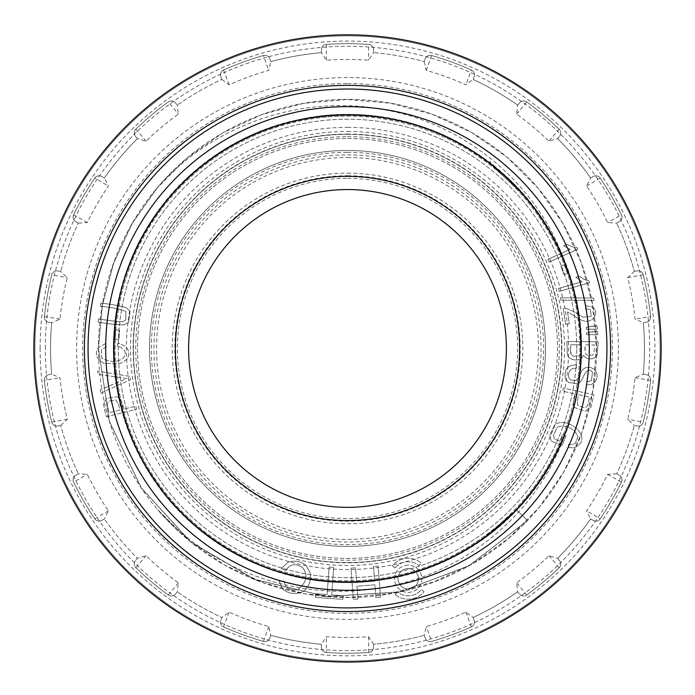 <?xml version="1.0" encoding="UTF-8"?>
<svg xmlns="http://www.w3.org/2000/svg" width="695" height="695" viewBox="0 0 695 695"><rect width="100%" height="100%" fill="white"/><g stroke="black" fill="none" stroke-linecap="round" stroke-linejoin="round"><path stroke-width="0.52" stroke-dasharray="3.48 2.61" d="M347.5 34.828A313.627 313.627 0 0 1 619.106 505.274A313.627 313.627 0 0 1 75.894 505.274A313.627 313.627 0 0 1 347.5 34.828A313.627 313.627 0 0 1 619.106 505.274A313.627 313.627 0 0 1 75.894 505.274A313.627 313.627 0 0 1 347.5 34.828M347.5 138.505A209.951 209.951 0 0 1 529.321 453.435A209.951 209.951 0 0 1 165.679 453.435A209.951 209.951 0 0 1 347.5 138.505A209.951 209.951 0 0 1 529.321 453.435A209.951 209.951 0 0 1 165.679 453.435A209.951 209.951 0 0 1 347.5 138.505M347.5 116.1A232.356 232.356 0 0 1 548.729 464.634A232.356 232.356 0 0 1 146.271 464.634A232.356 232.356 0 0 1 347.5 116.1A232.356 232.356 0 0 1 548.729 464.634A232.356 232.356 0 0 1 146.271 464.634A232.356 232.356 0 0 1 347.5 116.1M347.5 131.468A216.988 216.988 0 0 1 535.419 456.954A216.988 216.988 0 0 1 159.581 456.954A216.988 216.988 0 0 1 347.5 131.468M347.5 134.074A214.381 214.381 0 0 1 533.161 455.651A214.381 214.381 0 0 1 161.839 455.651A214.381 214.381 0 0 1 347.5 134.074M347.5 136.68A211.775 211.775 0 0 1 530.902 454.348A211.775 211.775 0 0 1 164.098 454.348A211.775 211.775 0 0 1 347.5 136.68M347.5 152.309A196.146 196.146 0 0 1 517.367 446.529A196.146 196.146 0 0 1 177.633 446.529A196.146 196.146 0 0 1 347.5 152.309M347.5 154.916A193.54 193.54 0 0 1 515.117 445.226A193.54 193.54 0 0 1 179.883 445.226A193.54 193.54 0 0 1 347.5 154.916M347.5 157.522A190.934 190.934 0 0 1 512.858 443.923A190.934 190.934 0 0 1 182.142 443.923A190.934 190.934 0 0 1 347.5 157.522M347.5 173.151A175.305 175.305 0 0 1 499.323 436.113A175.305 175.305 0 0 1 195.677 436.113A175.305 175.305 0 0 1 347.5 173.151M347.5 175.757A172.708 172.708 0 0 1 497.064 434.809A172.708 172.708 0 0 1 197.936 434.809A172.708 172.708 0 0 1 347.5 175.757M347.5 178.363A170.101 170.101 0 0 1 494.805 433.506A170.101 170.101 0 0 1 200.195 433.506A170.101 170.101 0 0 1 347.5 178.363M347.5 189.561A158.894 158.894 0 0 1 485.11 427.903A158.894 158.894 0 0 1 209.89 427.903A158.894 158.894 0 0 1 347.5 189.561M407.748 565.139A13.631 13.631 0 0 0 396.663 585.981A13.631 13.631 0 0 0 420.258 585.155A13.631 13.631 0 0 0 407.748 565.139A13.631 13.631 0 0 0 396.663 585.981A13.631 13.631 0 0 0 420.258 585.155A13.631 13.631 0 0 0 407.748 565.139M395.299 594.599A20.442 20.442 0 0 0 424.072 591.688L421.431 589.534A17.036 17.036 0 0 1 397.453 591.958L395.299 594.599A20.442 20.442 0 0 0 424.072 591.688L421.431 589.534A17.036 17.036 0 0 1 397.453 591.958L395.299 594.599M592.401 331.663L586.528 332.905L586.658 334.703L597.752 334.695L597.5 331.289L586.528 332.905L586.658 334.703L597.752 334.695L597.5 331.289L592.401 331.663M591.992 326.146L586.12 327.406L586.259 329.23L597.353 329.178L597.101 325.773L586.12 327.406L586.259 329.23L597.353 329.178L597.101 325.773L591.992 326.146M598.16 341.749L566.903 341.48L567.302 354.728L568.831 357.412L571.724 359.228C577.232 360.948 581.124 359.689 583.409 355.458L586.241 358.047C590.698 359.749 594.312 358.863 597.083 355.388L598.16 341.749L566.903 341.48L567.302 354.728L568.831 357.412L571.724 359.228C577.232 360.948 581.124 359.689 583.409 355.458L586.241 358.047C590.698 359.749 594.312 358.863 597.083 355.388L598.16 341.749M576.485 368.029L576.494 364.962C567.476 364.875 563.801 369.523 565.469 378.905L568.51 382.485L577.588 383.631C579.578 383.449 581.619 380.817 583.722 375.726C586.736 369.792 589.655 368.619 592.496 372.233L591.375 380.686L586.728 381.85L586.676 384.961L591.706 384.335L595.346 381.546C598.117 376.751 597.57 372.555 593.712 368.949C589.395 366.465 585.59 366.83 582.28 370.061L577.788 378.653L575.695 380.625L570.499 380L568.814 377.689C567.885 373.484 569.127 370.444 572.541 368.593L576.485 368.029L576.494 364.962C567.476 364.875 563.801 369.523 565.469 378.905L568.51 382.485L577.588 383.631C579.578 383.449 581.619 380.817 583.722 375.726C586.736 369.792 589.655 368.619 592.496 372.233L591.375 380.686L586.728 381.85L586.676 384.961L591.706 384.335L595.346 381.546C598.117 376.751 597.57 372.555 593.712 368.949C589.395 366.465 585.59 366.83 582.28 370.061L577.788 378.653L575.695 380.625L570.499 380L568.814 377.689C567.885 373.484 569.127 370.444 572.541 368.593L576.485 368.029M565.634 324.313L569.283 323.774L567.546 311.933L580.29 319.518C591.462 326.059 600.827 312.95 592.496 307.051L585.485 305.678L585.538 308.78L590.281 309.414L591.358 316.121L582.966 317.215C577.345 313.384 571.681 310.413 565.982 308.311L563.298 308.345L565.634 324.313L569.283 323.774L567.546 311.933L580.29 319.518C591.462 326.059 600.827 312.95 592.496 307.051L585.485 305.678L585.538 308.78L590.281 309.414L591.358 316.121L582.966 317.215C577.345 313.384 571.681 310.413 565.982 308.311L563.298 308.345L565.634 324.313M593.912 394.864L563.41 388.01L562.698 391.172L575.104 393.952C573.01 399.999 572.932 404.568 574.852 407.652L585.329 411.275L590.785 407.409L593.912 394.864L563.41 388.01L562.698 391.172L575.104 393.952C573.01 399.999 572.932 404.568 574.852 407.652L585.329 411.275L590.785 407.409L593.912 394.864M593.513 297.99L560.413 297.868L560.926 300.223L594.016 300.336L593.513 297.99L560.413 297.868L560.926 300.223L594.016 300.336L593.513 297.99M558.467 288.477L559.293 291.361L589.473 282.743L588.943 280.884L584.191 279.468L579.465 276.254L575.894 277.27L581.984 281.762L558.467 288.477L559.293 291.361L589.473 282.743L588.943 280.884L584.191 279.468L579.465 276.254L575.894 277.27L581.984 281.762L558.467 288.477M565.912 435.887L562.498 434.531L559.857 441.203L554.445 439.058L553.507 435.426L557.008 427.503C561.543 424.801 567.381 425.87 574.513 430.718L577.979 436.547L575.364 443.245L572.471 444.618L568.484 444.496L568.362 447.589L573.801 447.754L577.875 445.764C591.541 435.539 566.972 416.062 554.766 424.688L549.754 435.322L551.343 441.229L562.116 445.495L565.912 435.887L562.498 434.531L559.857 441.203L554.445 439.058L553.507 435.426L557.008 427.503C561.543 424.801 567.381 425.87 574.513 430.718L577.979 436.547L575.364 443.245L572.471 444.618L568.484 444.496L568.362 447.589L573.801 447.754L577.875 445.764C591.541 435.539 566.972 416.062 554.766 424.688L549.754 435.322L551.343 441.229L562.116 445.495L565.912 435.887M564.496 264.639L560.865 265.959L564.01 274.612L567.641 273.291L564.496 264.639L560.865 265.959L564.01 274.612L567.641 273.291L564.496 264.639M547.895 259.305L549.111 262.041L577.78 249.253L576.989 247.489L572.089 246.76L566.955 244.24L563.567 245.752L570.221 249.34L547.895 259.305L549.111 262.041L577.78 249.253L576.989 247.489L572.089 246.76L566.955 244.24L563.567 245.752L570.221 249.34L547.895 259.305M380.512 597.24L378.089 566.069L373.51 566.425L374.648 581.116L356.691 582.514L355.545 567.824L350.966 568.18L353.39 599.342L357.968 598.986L356.978 586.198L374.935 584.799L375.934 597.596L380.512 597.24L378.089 566.069L373.51 566.425L374.648 581.116L356.691 582.514L355.545 567.824L350.966 568.18L353.39 599.342L357.968 598.986L356.978 586.198L374.935 584.799L375.934 597.596L380.512 597.24M331.689 594.868L333.696 567.363L329.126 567.033L327.11 594.529L315.669 593.686L315.4 597.37L342.809 599.377L343.078 595.702L331.689 594.868L333.696 567.363L329.126 567.033L327.11 594.529L315.669 593.686L315.4 597.37L342.809 599.377L343.078 595.702L331.689 594.868M281.397 568.519L285.645 570.56C290.058 563.827 295.749 562.907 302.716 567.798C308.233 574.947 306.738 582.141 298.251 589.395C293.75 590.663 289.685 589.794 286.071 586.789L283.76 581.168L279.138 581.107L282.465 588.752C286.957 592.913 292.604 594.321 299.406 592.974A13.553 13.553 0 0 0 305.965 589.082C309.805 584.582 311.16 579.074 310.04 572.55L306.156 565.556C301.126 561.378 295.14 560.222 288.19 562.099L281.397 568.519L285.645 570.56C290.058 563.827 295.749 562.907 302.716 567.798C308.233 574.947 306.738 582.141 298.251 589.395C293.75 590.663 289.685 589.794 286.071 586.789L283.76 581.168L279.138 581.107L282.465 588.752C286.957 592.913 292.604 594.321 299.406 592.974A13.553 13.553 0 0 0 305.965 589.082C309.805 584.582 311.16 579.074 310.04 572.55L306.156 565.556C301.126 561.378 295.14 560.222 288.19 562.099L281.397 568.519M106.239 416.757L136.594 409.294L135.82 406.149L123.484 409.181C122.65 402.839 120.695 398.721 117.603 396.81L106.604 398.235L103.442 404.134L106.239 416.757L136.594 409.294L135.82 406.149L123.484 409.181C122.65 402.839 120.695 398.721 117.603 396.81L106.604 398.235L103.442 404.134L106.239 416.757M115.066 339.143L118.923 339.377L119.471 330.186L115.622 329.951L115.066 339.143L118.923 339.377L119.471 330.186L115.622 329.951L115.066 339.143M100.871 303.072L100.401 306.278C111.808 307.329 120.313 309.067 125.908 311.499L125.691 320.152L122.459 321.742C116.048 321.464 108.09 320.508 98.577 318.875L98.117 322.072C108.159 323.913 116.751 324.843 123.875 324.86L128.662 322.411L130.061 311.186L126.03 307.564C119.166 305.652 110.783 304.158 100.871 303.072L100.401 306.278C111.808 307.329 120.313 309.067 125.908 311.499L125.691 320.152L122.459 321.742C116.048 321.464 108.09 320.508 98.577 318.875L98.117 322.072C108.159 323.913 116.751 324.843 123.875 324.86L128.662 322.411L130.061 311.186L126.03 307.564C119.166 305.652 110.783 304.158 100.871 303.072M100.688 393.248L130.399 379.679L129.948 376.403L97.691 371.13L98.134 374.397L126.777 378.497L100.219 389.791L100.688 393.248L130.399 379.679L129.948 376.403L97.691 371.13L98.134 374.397L126.777 378.497L100.219 389.791L100.688 393.248M118.054 343.043L117.09 346.301C124.674 348.091 126.924 351.8 123.84 357.43C118.22 362.46 110.879 362.747 101.809 358.272L101.427 349.516L106.335 346.927L105.301 343.773L98.664 347.413C95.745 351.131 95.675 355.162 98.455 359.506L104.085 363.511L120.973 363.268L126.838 359.367C129.696 355.188 129.392 350.906 125.917 346.518L118.054 343.043L117.09 346.301C124.674 348.091 126.924 351.8 123.84 357.43C118.22 362.46 110.879 362.747 101.809 358.272L101.427 349.516L106.335 346.927L105.301 343.773L98.664 347.413C95.745 351.131 95.675 355.162 98.455 359.506L104.085 363.511L120.973 363.268L126.838 359.367C129.696 355.188 129.392 350.906 125.917 346.518L118.054 343.043M561.621 348.456A214.121 214.121 0 0 0 240.444 163.021A214.121 214.121 0 0 0 240.444 533.89A214.121 214.121 0 0 0 561.621 348.456A214.121 214.121 0 0 0 240.444 163.021A214.121 214.121 0 0 0 240.444 533.89A214.121 214.121 0 0 0 561.621 348.456M395.021 567.989L392.388 565.834A20.442 20.442 0 0 1 421.153 562.915L418.998 565.556A17.036 17.036 0 0 0 395.021 567.989L392.388 565.834A20.442 20.442 0 0 1 421.153 562.915L418.998 565.556A17.036 17.036 0 0 0 395.021 567.989M326.424 60.204L326.303 44.428A304.766 304.766 0 0 1 368.697 44.428A5.213 5.213 0 0 1 373.545 49.623L373.545 52.655L368.576 60.204A289.016 289.016 0 0 0 326.424 60.204L321.455 52.655L321.455 49.623A5.213 5.213 0 0 1 326.303 44.428A304.766 304.766 0 0 1 368.697 44.428A5.213 5.213 0 0 1 373.545 49.623L373.545 52.646A296.956 296.956 0 0 1 424.193 61.577A296.956 296.956 0 0 0 373.545 52.646A296.956 296.956 0 0 1 424.193 61.577L425.227 58.736A5.213 5.213 0 0 1 431.56 55.513A304.766 304.766 0 0 1 471.41 70.013A5.213 5.213 0 0 1 474.181 76.554L473.147 79.395A296.956 296.956 0 0 1 517.688 105.11A296.956 296.956 0 0 0 473.147 79.395L465.893 84.799A289.016 289.016 0 0 0 426.287 70.386L424.193 61.586L425.227 58.736A5.213 5.213 0 0 1 431.56 55.513A304.766 304.766 0 0 1 471.41 70.013L465.893 84.799M586.597 186.078L600.202 178.085A304.766 304.766 0 0 1 621.399 214.807A5.213 5.213 0 0 1 619.323 221.601L616.7 223.112L607.673 222.582A289.016 289.016 0 0 0 586.597 186.078L590.646 177.998A296.956 296.956 0 0 0 557.599 138.6A296.956 296.956 0 0 1 590.654 177.989L593.278 176.478A5.213 5.213 0 0 1 600.202 178.085A304.766 304.766 0 0 1 621.399 214.807A5.213 5.213 0 0 1 619.323 221.601L616.708 223.112A296.956 296.956 0 0 1 634.292 271.441A296.956 296.956 0 0 0 616.708 223.112A296.956 296.956 0 0 1 634.292 271.441L637.272 270.911A5.213 5.213 0 0 1 643.231 274.786A304.766 304.766 0 0 1 650.598 316.546A5.213 5.213 0 0 1 646.315 322.219L643.344 322.741A296.956 296.956 0 0 1 643.344 374.171A296.956 296.956 0 0 0 643.344 322.741L635.03 319.161A289.016 289.016 0 0 0 627.707 277.653L634.283 271.441L637.272 270.911A5.213 5.213 0 0 1 643.231 274.786A304.766 304.766 0 0 1 650.598 316.546L635.03 319.161M635.03 377.759L650.598 380.373A304.766 304.766 0 0 1 643.231 422.134A5.213 5.213 0 0 1 637.272 426L634.283 425.479L627.707 419.267A289.016 289.016 0 0 0 635.03 377.759L643.335 374.171L646.315 374.701A5.213 5.213 0 0 1 650.598 380.373A304.766 304.766 0 0 1 643.231 422.134A5.213 5.213 0 0 1 637.272 426L634.292 425.479A296.956 296.956 0 0 1 616.708 473.808A296.956 296.956 0 0 0 634.292 425.479A296.956 296.956 0 0 1 616.708 473.808L619.323 475.319A5.213 5.213 0 0 1 621.399 482.113A304.766 304.766 0 0 1 600.202 518.835A5.213 5.213 0 0 1 593.278 520.433L590.654 518.922A296.956 296.956 0 0 1 557.599 558.32A296.956 296.956 0 0 0 590.654 518.922L586.597 510.834A289.016 289.016 0 0 0 607.673 474.329L616.7 473.799L619.323 475.319A5.213 5.213 0 0 1 621.399 482.113A304.766 304.766 0 0 1 600.202 518.835L586.597 510.834M465.893 612.113L471.41 626.907A304.766 304.766 0 0 1 431.56 641.407A5.213 5.213 0 0 1 425.227 638.184L424.193 635.334L426.287 626.534A289.016 289.016 0 0 0 465.893 612.113L473.147 617.516A296.956 296.956 0 0 0 517.688 591.81A296.956 296.956 0 0 1 473.147 617.516L474.181 620.366A5.213 5.213 0 0 1 471.41 626.907A304.766 304.766 0 0 1 431.56 641.407A5.213 5.213 0 0 1 425.227 638.184L424.193 635.343A296.956 296.956 0 0 1 373.545 644.265A296.956 296.956 0 0 0 424.193 635.343A296.956 296.956 0 0 1 373.545 644.265L373.545 647.297A5.213 5.213 0 0 1 368.697 652.492A304.766 304.766 0 0 1 326.303 652.492A5.213 5.213 0 0 1 321.455 647.297L321.455 644.265A296.956 296.956 0 0 1 270.807 635.343A296.956 296.956 0 0 0 321.455 644.265L326.424 636.707A289.016 289.016 0 0 0 368.576 636.707L373.545 644.265L373.545 647.297A5.213 5.213 0 0 1 368.697 652.492A304.766 304.766 0 0 1 326.303 652.492L326.424 636.707M368.576 636.707L368.697 652.492A304.766 304.766 0 0 1 326.303 652.492A5.213 5.213 0 0 1 321.455 647.297L321.455 644.265A296.956 296.956 0 0 1 270.807 635.343L269.773 638.184A5.213 5.213 0 0 1 263.44 641.407A304.766 304.766 0 0 1 223.59 626.907A5.213 5.213 0 0 1 220.819 620.366L221.853 617.516A296.956 296.956 0 0 1 177.312 591.81A296.956 296.956 0 0 0 221.853 617.516A296.956 296.956 0 0 1 177.312 591.81L175.366 594.121A5.213 5.213 0 0 1 168.312 594.99A304.766 304.766 0 0 1 135.829 567.728A5.213 5.213 0 0 1 135.456 560.639L137.401 558.32A296.956 296.956 0 0 1 104.346 518.922A296.956 296.956 0 0 0 137.401 558.32L146.072 555.722A289.016 289.016 0 0 0 178.363 582.818L177.312 591.801L175.366 594.121A5.213 5.213 0 0 1 168.312 594.99A304.766 304.766 0 0 1 135.829 567.728L146.072 555.722M108.403 510.834L94.798 518.835A304.766 304.766 0 0 1 73.6 482.113A5.213 5.213 0 0 1 75.677 475.319L78.3 473.799L87.327 474.329A289.016 289.016 0 0 0 108.403 510.834L104.354 518.922L101.722 520.433A5.213 5.213 0 0 1 94.798 518.835A304.766 304.766 0 0 1 73.6 482.113A5.213 5.213 0 0 1 75.677 475.319L78.292 473.808A296.956 296.956 0 0 1 60.708 425.479A296.956 296.956 0 0 0 78.292 473.808A296.956 296.956 0 0 1 60.708 425.479L57.728 426A5.213 5.213 0 0 1 51.769 422.134A304.766 304.766 0 0 1 44.402 380.373A5.213 5.213 0 0 1 48.685 374.701L51.656 374.171A296.956 296.956 0 0 1 51.656 322.741A296.956 296.956 0 0 0 51.656 374.171L59.97 377.759A289.016 289.016 0 0 0 67.293 419.267L60.717 425.479L57.728 426A5.213 5.213 0 0 1 51.769 422.134A304.766 304.766 0 0 1 44.402 380.373L59.97 377.759M59.97 319.161L44.402 316.546A304.766 304.766 0 0 1 51.769 274.786A5.213 5.213 0 0 1 57.728 270.911L60.717 271.441L67.293 277.653A289.016 289.016 0 0 0 59.97 319.161L51.665 322.749L48.685 322.219A5.213 5.213 0 0 1 44.402 316.546A304.766 304.766 0 0 1 51.769 274.786A5.213 5.213 0 0 1 57.728 270.911L60.708 271.441A296.956 296.956 0 0 1 78.292 223.112A296.956 296.956 0 0 0 60.708 271.441A296.956 296.956 0 0 1 78.292 223.112L75.677 221.601A5.213 5.213 0 0 1 73.6 214.807A304.766 304.766 0 0 1 94.798 178.085A5.213 5.213 0 0 1 101.722 176.478L104.346 177.989A296.956 296.956 0 0 1 137.401 138.6A296.956 296.956 0 0 0 104.346 177.989L108.403 186.078A289.016 289.016 0 0 0 87.327 222.582L78.3 223.112L75.677 221.601A5.213 5.213 0 0 1 73.6 214.807A304.766 304.766 0 0 1 94.798 178.085L108.403 186.078M146.072 141.189L135.829 129.183A304.766 304.766 0 0 1 168.312 101.93A5.213 5.213 0 0 1 175.366 102.79L177.312 105.11L178.363 114.102A289.016 289.016 0 0 0 146.072 141.189L137.41 138.6L135.456 136.281A5.213 5.213 0 0 1 135.829 129.183A304.766 304.766 0 0 1 168.312 101.93A5.213 5.213 0 0 1 175.366 102.79L177.312 105.11A296.956 296.956 0 0 1 221.853 79.395A296.956 296.956 0 0 0 177.312 105.11A296.956 296.956 0 0 1 221.853 79.395L220.819 76.554A5.213 5.213 0 0 1 223.59 70.013A304.766 304.766 0 0 1 263.44 55.513A5.213 5.213 0 0 1 269.773 58.736L270.807 61.577A296.956 296.956 0 0 1 321.455 52.646A296.956 296.956 0 0 0 270.807 61.577L268.713 70.386A289.016 289.016 0 0 0 229.107 84.799L221.853 79.404L220.819 76.554A5.213 5.213 0 0 1 223.59 70.013A304.766 304.766 0 0 1 263.44 55.513L268.713 70.386M567.606 270.112A233.633 233.633 0 0 1 567.606 426.808C605.423 325.399 561.881 204.252 469.672 149.321C379.114 91.757 250.817 108.568 178.137 187.52C102.999 264.117 92.739 393.109 154.846 480.619C214.13 570.056 338.161 606.935 436.677 564.401C536.54 524.916 598.256 411.57 577.302 306.339C559.64 200.499 461.419 116.256 354.12 114.918C246.925 110.175 144.091 188.71 120.452 293.386C93.504 397.245 148.912 514.178 246.386 559.075C342.366 607.048 468.274 577.189 532.466 491.183C599.359 407.296 596.362 277.922 525.594 197.241C457.466 114.345 330.281 90.35 236.647 142.796C141.389 192.176 91.445 311.595 123.276 414.098C151.745 517.54 258.166 591.254 365.049 581.428C472.157 575.121 566.416 486.352 579.022 379.757C595.155 273.691 527.931 162.995 426.278 128.505C325.894 90.645 203.609 133.379 148.747 225.649C90.819 315.956 107.178 444.479 186.034 517.315C262.302 592.783 391.45 603.521 479.09 541.509C568.779 482.625 606.153 358.507 563.697 259.895C524.786 159.911 411.101 97.517 305.826 118.576C199.856 135.82 115.327 234.137 113.971 341.419C108.837 448.657 187.398 551.76 292.048 575.417C395.881 602.713 513.032 547.33 557.963 449.9C606.231 354.016 576.442 227.925 490.496 163.699C406.74 96.562 277.244 99.472 196.529 170.153C113.459 238.133 89.36 365.37 141.693 459.03C190.916 554.419 310.335 604.45 412.839 572.767C516.611 544.272 590.107 437.928 580.481 331.063C574.192 223.938 485.51 129.722 378.966 116.96C272.883 100.818 162.265 167.947 127.611 269.504C89.751 369.905 132.389 492.077 224.52 547.104C315.017 604.798 442.863 589.221 516.428 509.843A233.633 233.633 0 0 0 489.202 162.7A233.633 233.633 0 0 0 172.673 503.432A233.633 233.633 0 0 0 484.832 537.461C387.497 611.114 237.273 590.42 163.994 493.059C86.415 399.286 101.609 247.576 195.634 170.918C286.071 89.785 437.963 98.629 518.826 189.613C603.634 276.792 600.68 429.241 513.197 513.162C429.884 601.088 277.444 605.076 189.692 520.737C98.021 440.691 88.56 288.538 169.007 197.71C245.17 103.06 396.55 87.327 490.991 164.081C588.96 236.5 609.958 387.237 537.548 484.354C469.412 584.886 319.266 612.625 219.273 543.759C115.883 479.428 82.74 331.029 147.14 228.29C206.823 122.555 354.763 82.896 459.621 143.491C567.546 199.265 613.311 344.581 556.877 452.124C505.786 562.212 361.695 614.05 252.215 561.777C140.216 514.873 82.835 373.736 130.469 261.954C172.803 148.304 311.899 84.781 425.314 128.167C540.363 166.261 609.498 301.769 570.769 417.252C537.487 534.177 404.281 608.273 287.661 574.296C169.667 545.983 90.228 415.897 119.427 297.79C142.979 178.398 270.138 94.164 388.974 118.541C508.836 137.219 598.56 260.59 578.9 380.678C565.105 501.755 444.922 595.224 324.661 580.968C203.522 572.072 104.58 456.05 114.258 334.903C118.341 213.174 230.436 110.357 351.557 114.866C472.982 113.824 581.133 222 581.072 343.234C586.649 464.616 483.581 576.815 362.243 581.619C241.391 592.349 124.492 493.424 115.101 372.433C99.802 251.955 193.453 131.781 314.062 117.229C433.524 97.161 558.215 185.8 577.25 306.061C601.966 424.784 518.131 552.325 398.956 576.355C280.867 606.066 151.076 526.836 121.894 409.155C87.266 292.777 161.457 158.808 277.904 125.439C393.031 86.684 529.208 154.177 567.606 270.112C542.517 188.944 469.768 125.786 387.028 110.253C304.175 93.208 213.982 123.693 157.748 187.163L132.38 223.138L113.806 262.832L102.382 305.018L98.464 348.464L102.382 305.322L113.563 263.44L131.763 224.077L156.601 188.527L187.198 157.869L222.73 132.919L261.928 114.571L303.958 103.268L347.126 99.481L390.216 103.173L432.099 114.241L471.575 132.519L507.089 157.261L537.861 187.876L562.802 223.304L581.237 262.545L592.479 304.427L596.371 347.604L592.861 390.772L581.889 432.62L563.715 472.009L539.059 507.593L508.523 538.408L473.208 563.437L434.028 581.819L392.154 593.235L348.977 597.387L305.887 593.999L263.944 583.036L224.537 565.026L188.84 540.397L157.748 509.748A249.045 249.045 0 0 0 518.783 529.243A249.045 249.045 0 0 0 518.783 167.677A249.045 249.045 0 0 0 157.748 187.163M426.287 70.386L431.56 55.513A304.766 304.766 0 0 1 471.41 70.013A5.213 5.213 0 0 1 474.181 76.554L473.147 79.404A296.956 296.956 0 0 1 517.688 105.11L519.634 102.79A5.213 5.213 0 0 1 526.688 101.93A304.766 304.766 0 0 1 559.171 129.183A5.213 5.213 0 0 1 559.545 136.281L557.599 138.6L548.928 141.189A289.016 289.016 0 0 0 516.637 114.102L517.688 105.119L519.634 102.79A5.213 5.213 0 0 1 526.688 101.93A304.766 304.766 0 0 1 559.171 129.183L548.928 141.189M607.673 474.329L621.399 482.113A304.766 304.766 0 0 1 600.202 518.835A5.213 5.213 0 0 1 593.278 520.433L590.646 518.922A296.956 296.956 0 0 1 557.599 558.32L559.545 560.639A5.213 5.213 0 0 1 559.171 567.728A304.766 304.766 0 0 1 526.688 594.99A5.213 5.213 0 0 1 519.634 594.121L517.688 591.81L516.637 582.818A289.016 289.016 0 0 0 548.928 555.722L557.59 558.311L559.545 560.639A5.213 5.213 0 0 1 559.171 567.728A304.766 304.766 0 0 1 526.688 594.99L516.637 582.818M490.001 161.648L489.132 162.786L522.293 193.592L489.132 162.786L490.001 161.648L522.293 193.592M482.069 539.311L516.359 509.774L527.574 520.486L516.359 509.774L484.832 537.461M34.915 348.456A312.585 312.585 0 0 1 503.797 77.753A312.585 312.585 0 0 1 503.797 619.167A312.585 312.585 0 0 1 34.915 348.456A312.585 312.585 0 0 0 503.797 619.167A312.585 312.585 0 0 0 503.797 77.753A312.585 312.585 0 0 0 34.915 348.456A312.585 312.585 0 0 1 503.797 77.753A312.585 312.585 0 0 1 503.797 619.167A312.585 312.585 0 0 1 34.915 348.456A312.585 312.585 0 0 0 503.797 619.167A312.585 312.585 0 0 0 503.797 77.753A312.585 312.585 0 0 0 34.915 348.456M567.606 426.808C542.474 508.002 469.707 571.186 387.063 586.658C304.141 603.547 214.034 573.314 157.748 509.748M527.574 520.486L468.882 565.756L399.938 591.871L326.459 596.588L254.735 579.561L191.116 542.256L141.363 487.899L109.393 421.387L98.455 348.464L109.393 421.387L141.172 487.907L191.082 542.248L254.709 579.326L326.511 596.501L399.972 591.888L468.977 565.86L527.574 520.486M98.481 348.456L98.464 348.456A249.045 249.045 0 0 0 472.018 564.132A249.045 249.045 0 0 0 472.018 132.78A249.045 249.045 0 0 0 98.455 348.456M229.107 84.799L223.59 70.013A304.766 304.766 0 0 1 263.44 55.513A5.213 5.213 0 0 1 269.773 58.736L270.807 61.586A296.956 296.956 0 0 1 321.455 52.646L321.455 49.623A5.213 5.213 0 0 1 326.303 44.428A304.766 304.766 0 0 1 368.697 44.428L368.576 60.204M87.327 222.582L73.6 214.807A304.766 304.766 0 0 1 94.798 178.085A5.213 5.213 0 0 1 101.722 176.478L104.354 177.998A296.956 296.956 0 0 1 137.401 138.6L135.456 136.281A5.213 5.213 0 0 1 135.829 129.183A304.766 304.766 0 0 1 168.312 101.93L178.363 114.102M67.293 419.267L51.769 422.134A304.766 304.766 0 0 1 44.402 380.373A5.213 5.213 0 0 1 48.685 374.701L51.665 374.171A296.956 296.956 0 0 1 51.656 322.741L48.685 322.219A5.213 5.213 0 0 1 44.402 316.546A304.766 304.766 0 0 1 51.769 274.786L67.293 277.653M178.363 582.818L168.312 594.99A304.766 304.766 0 0 1 135.829 567.728A5.213 5.213 0 0 1 135.456 560.639L137.41 558.311A296.956 296.956 0 0 1 104.346 518.922L101.722 520.433A5.213 5.213 0 0 1 94.798 518.835A304.766 304.766 0 0 1 73.6 482.113L87.327 474.329M268.713 626.534L263.44 641.407A304.766 304.766 0 0 1 223.59 626.907A5.213 5.213 0 0 1 220.819 620.366L221.853 617.516L229.107 612.113A289.016 289.016 0 0 0 268.713 626.534L270.807 635.334L269.773 638.184A5.213 5.213 0 0 1 263.44 641.407A304.766 304.766 0 0 1 223.59 626.907L229.107 612.113M548.928 555.722L559.171 567.728A304.766 304.766 0 0 1 526.688 594.99A5.213 5.213 0 0 1 519.634 594.121L517.688 591.801A296.956 296.956 0 0 1 473.147 617.516L474.181 620.366A5.213 5.213 0 0 1 471.41 626.907A304.766 304.766 0 0 1 431.56 641.407L426.287 626.534M627.707 277.653L643.231 274.786A304.766 304.766 0 0 1 650.598 316.546A5.213 5.213 0 0 1 646.315 322.219L643.335 322.749A296.956 296.956 0 0 1 643.344 374.171L646.315 374.701A5.213 5.213 0 0 1 650.598 380.373A304.766 304.766 0 0 1 643.231 422.134L627.707 419.267M516.637 114.102L526.688 101.93A304.766 304.766 0 0 1 559.171 129.183A5.213 5.213 0 0 1 559.545 136.281L557.59 138.6A296.956 296.956 0 0 1 590.654 177.989L593.278 176.478A5.213 5.213 0 0 1 600.202 178.085A304.766 304.766 0 0 1 621.399 214.807L607.673 222.582M118.402 403.943L119.905 410.067L109.046 412.734L107.108 403.682L108.42 401.258L115.883 399.981L118.402 403.943L119.905 410.067L109.046 412.734L107.108 403.682L108.42 401.258L115.883 399.981L118.402 403.943M577.31 400.911L578.7 394.76L589.603 397.21L587.301 406.175L585.051 407.765L577.797 405.576L577.31 400.911L578.7 394.76L589.603 397.21L587.301 406.175L585.051 407.765L577.797 405.576L577.31 400.911M584.947 350.15L584.99 344.868L594.442 344.946L593.93 353.538L592.288 355.188L586.823 355.093L585.286 353.225L584.99 344.868L594.442 344.946L593.93 353.538L592.288 355.188L586.823 355.093L585.286 353.225L584.947 350.15M570.508 350.819L570.56 344.737L581.307 344.833L580.707 354.042L578.874 355.97L573.201 356.144L571.481 354.893L570.638 353.025L570.56 344.737L581.307 344.833L580.707 354.042L578.874 355.97L573.201 356.144L571.481 354.893L570.508 350.819M407.869 568.545A10.225 10.225 0 0 0 399.556 584.174A10.225 10.225 0 0 0 417.252 583.557A10.225 10.225 0 0 0 407.869 568.545A10.225 10.225 0 0 0 399.556 584.174A10.225 10.225 0 0 0 417.252 583.557A10.225 10.225 0 0 0 407.869 568.545M149.529 348.456A197.971 197.971 0 0 0 446.485 519.903A197.971 197.971 0 0 0 446.485 177.008A197.971 197.971 0 0 0 149.529 348.456A197.971 197.971 0 0 0 446.485 519.903A197.971 197.971 0 0 0 446.485 177.008A197.971 197.971 0 0 0 149.529 348.456M576.728 348.456A229.228 229.228 0 0 0 232.886 149.938A229.228 229.228 0 0 0 232.886 546.974A229.228 229.228 0 0 0 576.728 348.456A229.228 229.228 0 0 1 232.886 546.974A229.228 229.228 0 0 1 232.886 149.938A229.228 229.228 0 0 1 576.728 348.456M347.5 83.574A264.891 264.891 0 0 1 576.902 480.905A264.891 264.891 0 0 1 118.098 480.905A264.891 264.891 0 0 1 347.5 83.574M347.5 127.359A221.097 221.097 0 0 1 538.972 459.004A221.097 221.097 0 0 1 156.028 459.004A221.097 221.097 0 0 1 347.5 127.359M618.411 348.456A270.911 270.911 0 0 0 335.763 77.805A270.911 270.911 0 0 0 77.614 371.912A270.911 270.911 0 0 0 359.237 619.115A270.911 270.911 0 0 0 618.411 348.456M40.128 348.456A307.372 307.372 0 0 0 501.191 614.649A307.372 307.372 0 0 0 501.191 82.262A307.372 307.372 0 0 0 40.128 348.456M45.331 348.456A302.169 302.169 0 0 1 498.584 86.771A302.169 302.169 0 0 1 498.584 610.141A302.169 302.169 0 0 1 45.331 348.456M373.545 49.623A5.213 5.213 0 0 0 368.697 44.428M326.303 44.428A5.213 5.213 0 0 0 321.455 49.623M269.773 58.736A5.213 5.213 0 0 0 263.44 55.513M223.59 70.013A5.213 5.213 0 0 0 220.819 76.554M175.366 102.79A5.213 5.213 0 0 0 168.312 101.93M135.829 129.183A5.213 5.213 0 0 0 135.456 136.281M101.722 176.478A5.213 5.213 0 0 0 94.798 178.085M73.6 214.807A5.213 5.213 0 0 0 75.677 221.601M57.728 270.911A5.213 5.213 0 0 0 51.769 274.786M44.402 316.546A5.213 5.213 0 0 0 48.685 322.219M48.685 374.701A5.213 5.213 0 0 0 44.402 380.373M51.769 422.134A5.213 5.213 0 0 0 57.728 426M75.677 475.319A5.213 5.213 0 0 0 73.6 482.113M94.798 518.835A5.213 5.213 0 0 0 101.722 520.433M135.456 560.639A5.213 5.213 0 0 0 135.829 567.728M168.312 594.99A5.213 5.213 0 0 0 175.366 594.121M220.819 620.366A5.213 5.213 0 0 0 223.59 626.907M263.44 641.407A5.213 5.213 0 0 0 269.773 638.184M321.455 647.297A5.213 5.213 0 0 0 326.303 652.492M368.697 652.492A5.213 5.213 0 0 0 373.545 647.297M425.227 638.184A5.213 5.213 0 0 0 431.56 641.407M471.41 626.907A5.213 5.213 0 0 0 474.181 620.366M519.634 594.121A5.213 5.213 0 0 0 526.688 594.99M559.171 567.728A5.213 5.213 0 0 0 559.545 560.639M593.278 520.433A5.213 5.213 0 0 0 600.202 518.835M621.399 482.113A5.213 5.213 0 0 0 619.323 475.319M637.272 426A5.213 5.213 0 0 0 643.231 422.134M650.598 380.373A5.213 5.213 0 0 0 646.315 374.701M646.315 322.219A5.213 5.213 0 0 0 650.598 316.546M643.231 274.786A5.213 5.213 0 0 0 637.272 270.911M619.323 221.601A5.213 5.213 0 0 0 621.399 214.807M600.202 178.085A5.213 5.213 0 0 0 593.278 176.478M559.545 136.281A5.213 5.213 0 0 0 559.171 129.183M526.688 101.93A5.213 5.213 0 0 0 519.634 102.79M474.181 76.554A5.213 5.213 0 0 0 471.41 70.013M431.56 55.513A5.213 5.213 0 0 0 425.227 58.736"/><path stroke-width="1.04" d="M347.5 34.828A313.627 313.627 0 0 1 619.106 505.274A313.627 313.627 0 0 1 75.894 505.274A313.627 313.627 0 0 1 347.5 34.828M347.5 189.561A158.894 158.894 0 0 1 485.11 427.903A158.894 158.894 0 0 1 209.89 427.903A158.894 158.894 0 0 1 347.5 189.561A158.894 158.894 0 0 1 485.11 427.903A158.894 158.894 0 0 1 209.89 427.903A158.894 158.894 0 0 1 347.5 189.561M347.5 106.648A241.817 241.817 0 0 1 556.921 469.368A241.817 241.817 0 0 1 138.079 469.368A241.817 241.817 0 0 1 347.5 106.648M347.5 89.012A259.443 259.443 0 0 1 572.185 478.177A259.443 259.443 0 0 1 122.815 478.177A259.443 259.443 0 0 1 347.5 89.012M347.5 85.363A263.092 263.092 0 0 1 575.347 480.002A263.092 263.092 0 0 1 119.653 480.002A263.092 263.092 0 0 1 347.5 85.363M347.5 176.348A172.108 172.108 0 0 1 496.551 434.514A172.108 172.108 0 0 1 198.449 434.514A172.108 172.108 0 0 1 347.5 176.348"/></g></svg>
